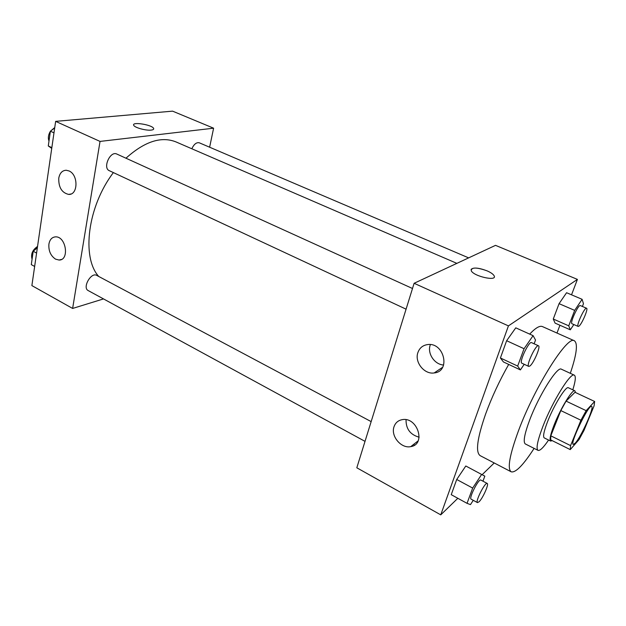 <?xml version="1.0" encoding="UTF-8"?>
<svg xmlns="http://www.w3.org/2000/svg" width="626" height="626" viewBox="0 0 626 626"><rect width="100%" height="100%" fill="white"/><g stroke="black" fill="none" stroke-linecap="round" stroke-linejoin="round"><path stroke-width="0.94" d="M575.278 443.106L573.267 444.452C569.503 443.944 588.87 403.778 591.617 406.415C594.63 406.877 581.343 436.643 575.278 443.106M583.995 430.43L594.09 405.851L594.637 401.485L586.155 410.648L580.912 420.226L570.576 445.602L570.263 449.609L578.987 439.648L583.995 430.43M580.912 420.226L560.81 410.578L550.81 435.829L570.576 445.602M550.81 435.829L550.692 439.89L570.263 449.609M560.81 410.578L566.076 401.117L586.155 410.648M594.637 401.485L574.989 392.275L566.076 401.117M575.513 392.518L574.903 390.812C572.579 388.777 560.513 408.473 554.104 424.999C550.418 434.561 549.268 439.922 550.653 441.08L552.179 440.634M550.653 441.08L544.229 437.887C542.781 436.698 543.877 431.33 547.515 421.775C553.846 405.28 565.974 385.686 568.4 387.768L574.903 390.812M572.806 389.834C575.505 381.171 576.006 376.281 574.308 375.162C570.732 371.969 552.422 401.485 542.898 426.392C537.491 440.641 535.872 448.631 538.031 450.368C539.964 450.994 543.485 447.551 548.579 440.055M574.308 375.162L561.381 369.199C557.484 365.874 539.017 395.076 529.713 419.905C524.439 434.115 522.976 442.136 525.324 443.951L538.031 450.368M570.317 373.315C576.687 354.371 578.041 343.533 574.394 340.794C567.79 334.714 534.948 386.391 518.594 430.453C509.58 455.032 507.115 468.819 511.192 471.816C515.605 472.974 523.242 465.157 534.111 448.388M511.192 471.816L480.181 455.658C475.353 452.277 477.168 438.388 485.627 413.989C491.754 397.275 499.446 380.757 508.695 364.418M529.69 334.112C535.488 327.93 539.737 325.426 542.445 326.584L574.394 340.794M571.538 294.823L577.415 279.392L508.429 325.888L440.751 514.854L457.825 498.288M482.153 474.672L494.219 462.974M556.976 333.048L559.949 325.254M482.959 481.183L484.829 476.159L465.799 465.994L456.714 479.477L451.244 494.681L467.043 503.335L470.47 504.603L473.264 500.315M534.127 343.807L535.535 340.035L533.094 335.646L515.769 327.836L506.63 340.716L500.417 357.986L503.429 361.945L520.394 369.919L524.228 364.301M582.407 306.466L583.463 303.727L582.102 299.306L566.585 292.725L559.065 303.665L553.274 319.025L555.082 323.118L570.317 329.824L573.831 324.534M494.11 275.776L494.11 275.776C493.186 274.149 490.854 272.513 487.122 270.87C490.862 272.513 493.186 274.149 494.11 275.776C497.639 281.716 473.506 276.348 471.206 270.667C471.441 267.145 476.746 267.208 487.122 270.862C478.632 267.693 473.272 267.224 471.049 269.454M508.429 325.888L414.115 283.288L495.518 245.353L577.415 279.392M413.864 444.202L414.428 445.18L413.864 444.202M414.115 283.288L356.812 467.786L440.751 514.854M417.886 352.602C419.561 347.931 422.824 345.255 427.675 344.574C444.28 342.14 450.939 371.625 434.154 372.947C424.295 374.606 414.373 362.125 417.886 352.602M394.02 426.736C395.397 422.808 398.097 420.461 402.119 419.678C417.409 416.47 426.376 444.483 410.773 446.62C401.219 448.842 390.53 436.079 394.02 426.736M430.203 345.129C427.143 353.518 434.632 364.645 443.638 365.005M406.047 419.725C405.898 428.888 410.257 434.718 419.138 437.198M98.705 276.442C81.411 257.388 87.554 206.541 113.384 172.596M125.959 158.214C144.583 141.476 161.258 136.045 175.984 141.914L456.863 263.366M406.078 309.166L109.331 170.702C102.414 168.003 110.262 150.553 116.819 154.051L412.495 288.5M365.021 441.361L88.196 290.574C82.116 287.764 91.091 271.864 96.74 275.401L371.155 421.611M191.83 148.769C193.997 144.152 196.494 142.165 199.326 142.814L468.655 257.873M72.624 308.446L100.035 141.413L55.644 121.366L31.879 285.597L72.624 308.446L103.509 298.915M209.624 147.22L213.607 128.197L100.035 141.413M69.087 170.968C78.571 174.889 78.093 195.273 68.625 194.404C61.81 192.777 58.515 187.377 58.758 178.191C59.752 173.073 62.256 170.421 66.254 170.249L69.087 170.968M55.565 259.148C50.659 255.831 48.437 250.815 48.914 244.093C49.767 239.547 51.981 237.144 55.557 236.863C66.129 236.213 69.705 260.432 59.04 260.04L55.565 259.148M213.607 128.197L172.588 111.146L55.644 121.366M151.234 130.091C146.093 130.803 134.496 127.626 133.721 125.286C131.507 121.452 152.282 124.754 153.613 128.416C153.98 129.292 153.19 129.848 151.234 130.091M153.699 128.94L153.613 128.424C152.282 124.762 131.507 121.452 133.721 125.294M37.349 247.779L33.209 251.261L31.3 264.618L34.649 266.457M33.209 251.261L36.582 253.076M32.075 259.219C30.651 254.187 32.474 249.923 37.544 246.441M54.697 127.939L50.401 131.202L48.288 145.968L51.739 148.37M50.401 131.202L53.985 132.845M48.288 145.968L51.841 147.634M48.984 141.085C47.842 138.002 48.312 134.731 50.393 131.28M50.479 131.139L54.752 127.547M582.102 299.306L574.684 310.386L568.744 325.817L570.317 329.824M578.181 326.436L571.984 323.728C569.621 323.274 578.401 304.197 580.333 305.582L586.57 308.242C588.526 308.571 581.953 324.018 578.964 326.146L578.181 326.436C575.881 326.013 584.7 306.889 586.57 308.242M566.585 292.725L559.065 303.665L574.684 310.386M559.065 303.665L553.274 319.025L568.744 325.817M553.274 319.025L555.082 323.118M481.66 474.406L472.669 488.069L467.043 503.335M477.489 502.615L471.143 499.165C468.538 498.374 478.749 478.287 480.854 480.064L487.216 483.452C489.172 483.961 482.912 498.093 479.125 501.731L477.489 502.615C474.954 501.872 485.189 481.715 487.216 483.452M465.799 465.994L456.714 479.477L472.669 488.069M456.714 479.477L451.244 494.681M533.094 335.646L524.064 348.721L517.663 366.069L520.394 369.919M528.743 366.406L521.826 363.182C518.798 362.438 528.993 340.81 531.521 342.618L538.477 345.779C540.919 346.319 533.767 363.205 529.94 365.975L528.743 366.406C525.801 365.709 536.028 344.01 538.477 345.779M515.769 327.836L506.63 340.716L524.064 348.721M506.63 340.716L500.417 357.986L517.663 366.069M500.417 357.986L503.429 361.945M434.154 372.947L442.637 367.282M410.773 446.62L418.137 440.868M68.625 194.404L70.926 194.005M59.04 260.04L61.481 259.438"/></g></svg>
